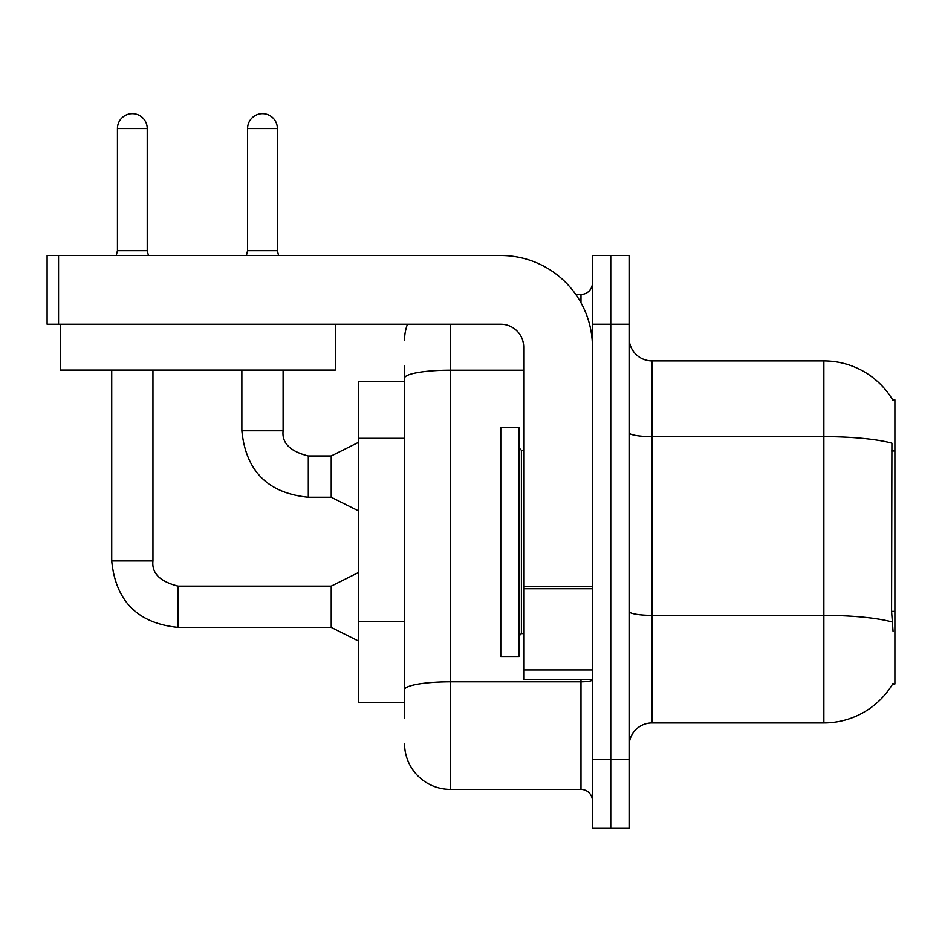 <?xml version="1.0" encoding="UTF-8"?>
<svg xmlns="http://www.w3.org/2000/svg" width="942" height="942" viewBox="0 0 942 942"><rect width="100%" height="100%" fill="white"/><g stroke="black" fill="none" stroke-linecap="round" stroke-linejoin="round"><path stroke-width="1.41" d="M892.816 400.138A80.2 80.2 0 0 0 823.873 360.904A80.2 80.2 0 0 1 892.816 400.138L894.9 399.855L894.9 683.986L892.651 683.986L893.051 683.303A80.2 80.2 0 0 1 823.873 722.938A80.2 80.2 0 0 0 892.651 683.986M404.554 422.287L404.554 365.484L404.554 381.522L358.725 381.522L358.725 702.308L404.554 702.308M629.103 745.852A22.914 22.914 0 0 1 652.017 722.938L823.873 722.938L823.873 360.904L652.017 360.904A22.914 22.914 0 0 1 629.103 337.99A22.914 22.914 0 0 0 652.017 360.904L652.017 722.938M610.769 759.593L610.769 828.336L629.103 828.336L629.103 759.593L610.769 759.593L610.769 828.336L592.447 828.336L592.447 759.593L610.769 759.593L610.769 324.236L610.769 759.593M592.447 759.593L592.447 255.494L610.769 255.494L610.769 324.236L610.769 255.494L629.103 255.494L629.103 759.593M893.051 631.281L891.579 611.37L891.909 443.187A80.2 13.93 180 0 0 823.873 436.641L652.017 436.641A22.914 3.98 0 0 1 629.103 432.661M404.554 718.346L404.554 365.484M450.382 324.236L450.382 789.384L580.99 789.384L580.99 679.394M575.774 294.446L580.99 294.446A11.457 11.457 0 0 0 592.447 283M404.554 697.728L404.554 637.675M592.447 800.841A11.457 11.457 0 0 0 580.99 789.384M404.554 340.274A45.828 45.828 0 0 1 407.45 324.236M450.382 789.384A45.828 45.828 0 0 1 404.554 743.556M500.791 541.921L500.791 656.48L519.113 656.48L519.113 427.35L500.791 427.35L500.791 541.921M592.447 679.394L523.705 679.394L523.705 586.736L592.447 586.736M592.447 347.151A91.657 91.657 0 0 0 500.791 255.494L58.557 255.494L58.557 324.236L500.791 324.236A22.914 22.914 0 0 1 523.705 347.151L523.705 586.736M58.557 324.236L47.1 324.236L47.1 255.494L58.557 255.494M335.352 324.236L335.352 370.065L60.394 370.065L60.394 324.236M147.235 250.69L117.444 250.69L117.444 128.559A14.895 14.895 0 0 1 132.339 113.664A14.895 14.895 0 0 1 147.235 128.559L147.235 250.69L148.436 255.494M358.725 641.137L331.231 627.384L331.231 586.136L358.725 572.395M111.721 370.065L111.721 560.937L152.957 560.937L152.957 370.065M277.384 250.69L247.593 250.69L247.593 128.559A14.895 14.895 0 0 1 262.488 113.664A14.895 14.895 0 0 1 277.384 128.559L277.384 250.69L278.585 255.494M358.725 510.988L331.231 497.235L331.231 455.987L358.725 442.245M241.87 370.065L241.87 430.788L283.106 430.788L283.106 370.065M894.9 611.37L891.579 611.37M894.9 450.983L891.579 450.983M404.554 438.324L358.725 438.324M404.554 621.638L358.725 621.638M892.156 621.991A80.2 13.93 180 0 0 823.873 615.361L652.017 615.361A22.914 3.98 0 0 1 629.103 611.382M629.103 324.236L592.447 324.236M592.447 679.83A11.457 1.99 0 0 1 580.99 681.808L450.382 681.808A45.828 7.96 180 0 0 404.554 689.768M404.554 378.142A45.828 7.96 180 0 1 450.382 370.194L523.705 370.194M580.99 302.782L580.99 294.446M519.113 447.968L521.409 450.264L521.409 633.566L523.705 633.566M592.447 588.726L523.705 588.726M523.705 669.927L592.447 669.927M331.231 627.384L178.168 627.384C137.85 623.404 115.701 601.255 111.721 560.937C115.701 601.255 137.85 623.404 178.168 627.384C137.85 623.404 115.701 601.255 111.721 560.937C115.701 601.255 137.85 623.404 178.168 627.384C137.85 623.404 115.701 601.255 111.721 560.937C115.701 601.255 137.85 623.404 178.168 627.384C137.85 623.404 115.701 601.255 111.721 560.937C115.701 601.255 137.85 623.404 178.168 627.384L178.168 586.183C159.975 581.555 151.58 573.16 152.957 560.937C151.58 573.16 159.975 581.555 178.168 586.136C159.975 581.555 151.58 573.16 152.957 560.937C151.58 573.16 159.975 581.555 178.168 586.136C159.975 581.555 151.58 573.16 152.957 560.937C151.58 573.16 159.975 581.555 178.168 586.136C159.975 581.555 151.58 573.16 152.957 560.937C151.58 573.16 159.975 581.555 178.168 586.136L331.231 586.136M117.444 128.559L147.235 128.559M331.231 497.235L308.317 497.235C267.999 493.255 245.85 471.106 241.87 430.788C245.85 471.106 267.999 493.255 308.317 497.235C267.999 493.255 245.85 471.106 241.87 430.788C245.85 471.106 267.999 493.255 308.317 497.235C267.999 493.255 245.85 471.106 241.87 430.788C245.85 471.106 267.999 493.255 308.317 497.235L308.317 456.034M247.593 128.559L277.384 128.559M283.106 430.788C281.729 443.011 290.124 451.406 308.317 455.987C290.124 451.406 281.729 443.011 283.106 430.788C281.729 443.011 290.124 451.406 308.317 455.987C290.124 451.406 281.729 443.011 283.106 430.788C281.729 443.011 290.124 451.406 308.317 455.987C290.124 451.406 281.729 443.011 283.106 430.788C281.729 443.011 290.124 451.406 308.317 455.987L331.231 455.987M521.409 450.264L523.705 450.264M521.409 633.566L519.113 635.862M117.444 250.69L116.243 255.494M241.87 430.788C245.85 471.106 267.999 493.255 308.317 497.235M247.593 250.69L246.392 255.494"/></g></svg>
